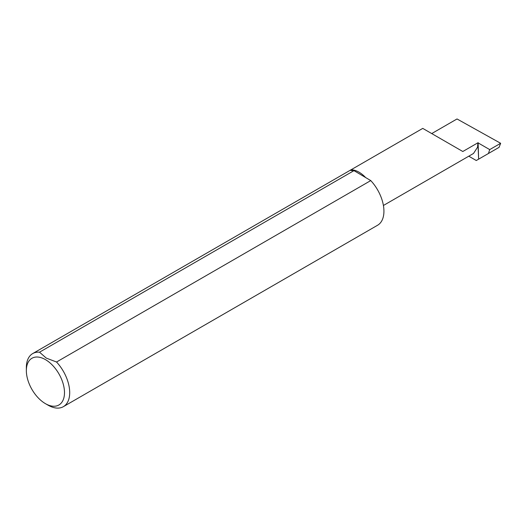 <?xml version="1.0" encoding="UTF-8"?>
<svg xmlns="http://www.w3.org/2000/svg" width="527" height="527" viewBox="0 0 527 527"><rect width="100%" height="100%" fill="white"/><g stroke="black" fill="none" stroke-linecap="round" stroke-linejoin="round"><path stroke-width="0.79" d="M383.412 205.484L473.503 153.469L477.561 147.211L477.91 142.797L478.628 159.161L499.082 147.349L500.65 143.291L489.715 149.602L477.91 142.791A24.064 13.893 60 0 1 477.91 142.797L462.805 151.506L422.753 128.39L350.949 169.846A24.064 13.893 60 0 1 358.986 172.158A24.064 13.893 60 0 1 365.778 177.711M56.527 362.009L46.29 358.103L39.525 352.194L353.986 170.636L370.758 180.59L56.527 362.009A30.652 17.701 60 0 1 63.352 406.673A30.652 17.701 60 0 1 48.023 405.151L45.421 403.649A26.969 15.573 60 0 1 26.35 370.619A26.969 15.573 60 0 1 45.421 359.605A26.969 15.573 60 0 1 64.492 392.635A26.969 15.573 60 0 1 45.421 403.649L48.023 405.151M353.986 170.636C350.613 170.596 349.599 170.333 350.949 169.846L32.7 353.577A30.652 17.701 60 0 1 39.525 352.194M26.35 370.619L26.35 367.609A30.652 17.701 60 0 1 32.7 353.577M63.352 406.673L377.582 225.246A30.652 17.701 -120 0 0 370.758 180.59M500.65 143.291L457.021 118.964L431.725 133.568M468.786 156.196L476.276 160.518L478.628 159.161L478.114 142.672M488.45 153.489L489.715 149.602M477.561 147.211L478.081 147.507"/></g></svg>
